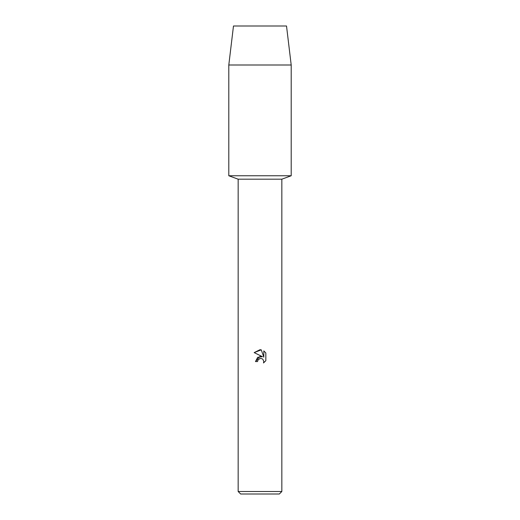 <?xml version="1.0" encoding="UTF-8"?>
<svg xmlns="http://www.w3.org/2000/svg" width="520" height="520" viewBox="0 0 520 520"><rect width="100%" height="100%" fill="white"/><g stroke="black" fill="none" stroke-linecap="round" stroke-linejoin="round"><path stroke-width="0.78" d="M286.52 26L233.48 26L286.52 26L291.2 65L291.2 175.76L260 175.76L291.2 175.76L281.84 179.186L281.84 491.504L238.16 491.504L240.656 494L279.344 494L281.84 491.504M238.16 491.504L238.16 179.186L281.84 179.186M260 358.488L257.875 360.152L257.543 361.575L255.476 361.575L260 356.408L262.502 356.714L254.163 352.599L260 349.719L261.267 349.856L263.815 357.195L263.815 350.909L265.837 352.957L265.844 360.711L263.49 362.96L263.822 361.556L262.906 359.333L261.885 358.657L260 358.488L261.885 358.657L262.906 359.333L263.822 361.556L263.49 362.96L265.837 360.711M257.543 361.575L257.757 360.425M262.502 356.714L257.692 357.299L255.476 361.575M257.875 360.152L259.981 358.495M265.837 352.957L263.815 350.909M261.267 349.856L254.163 352.599M233.48 26L228.8 65L228.8 175.76L260 175.76L228.8 175.76L238.16 179.186M228.8 65L291.2 65"/></g></svg>

